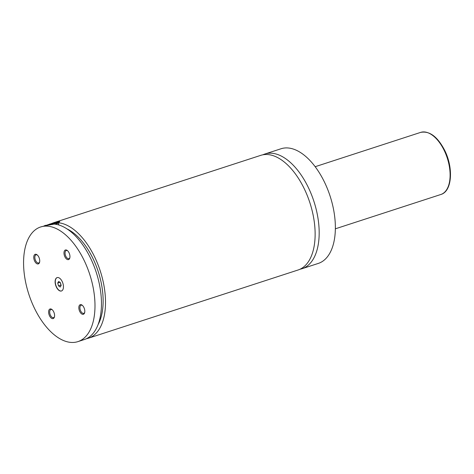<?xml version="1.0" encoding="UTF-8"?>
<svg xmlns="http://www.w3.org/2000/svg" width="474" height="474" viewBox="0 0 474 474"><rect width="100%" height="100%" fill="white"/><g stroke="black" fill="none" stroke-linecap="round" stroke-linejoin="round"><path stroke-width="0.71" d="M300.054 269.214A60.281 32.036 -108 0 0 302.122 268.681A60.281 32.036 -108 0 0 315.524 206.782A60.281 32.036 -108 0 0 264.818 154.032A60.281 32.036 -108 0 0 262.839 154.814M86.387 338.726A60.281 32.036 -108 0 0 88.454 338.193L298.075 269.996A60.281 32.036 -108 0 0 311.477 208.098A60.281 32.036 -108 0 0 260.771 155.348L53.799 222.685L59.819 221.577L58.231 222.762L58.835 224.99M55.541 284.827A7.033 3.739 -108 0 0 61.46 290.983A7.033 3.739 -108 0 0 63.024 283.76A7.033 3.739 -108 0 0 57.105 277.604A7.033 3.739 -108 0 0 55.541 284.827M57.188 277.58A7.033 3.739 -108 0 0 55.707 284.773A7.033 3.739 -108 0 0 61.537 290.953M58.332 223.13A7.033 0.551 164.8 0 1 55.286 224.202M52.282 224.516A6.529 0.51 -15.2 0 0 58.426 222.27A6.529 0.51 -15.2 0 0 57.413 222.306A6.529 0.51 -15.2 0 0 50.955 223.823A6.529 0.51 -15.2 0 0 45.978 225.583M46.132 225.488L46.067 225.239C43.922 225.82 43.75 225.956 45.551 225.642L54.184 224.084A60.281 32.036 -108 0 1 97.81 277.616A60.281 32.036 -108 0 1 84.408 339.514L77.932 341.618A60.281 32.036 -108 0 0 91.334 279.719A60.281 32.036 -108 0 0 40.634 226.969A60.281 32.036 -108 0 0 27.225 288.867A60.281 32.036 -108 0 0 77.932 341.618M40.634 226.969L45.551 225.642M53.799 222.685L50.149 224.06M64.28 255.184A5.048 2.684 -108 0 0 67.136 259.42A5.048 2.684 -108 0 0 69.779 258.016A5.048 2.684 -108 0 0 69.648 254.419A5.048 2.684 -108 0 0 67.349 250.539A5.048 2.684 -108 0 0 64.535 250.699A5.048 2.684 -108 0 0 64.28 255.184M67.64 250.799A4.272 2.269 -108 0 0 66.271 250.533A4.272 2.269 -108 0 0 65.323 254.917A4.272 2.269 -108 0 0 68.914 258.656A4.272 2.269 -108 0 0 69.868 257.637M48.917 314.173A5.048 2.684 -108 0 0 51.767 318.409A5.048 2.684 -108 0 0 54.415 317.005A5.048 2.684 -108 0 0 54.285 313.409A5.048 2.684 -108 0 0 51.986 309.528A5.048 2.684 -108 0 0 49.166 309.694A5.048 2.684 -108 0 0 48.917 314.173M52.276 309.789A4.272 2.269 -108 0 0 50.908 309.528A4.272 2.269 -108 0 0 49.954 313.906A4.272 2.269 -108 0 0 53.55 317.645A4.272 2.269 -108 0 0 54.504 316.626M79.134 309.86A5.048 2.684 -108 0 0 81.99 314.102A5.048 2.684 -108 0 0 84.639 312.698A5.048 2.684 -108 0 0 84.502 309.095A5.048 2.684 -108 0 0 82.203 305.22A5.048 2.684 -108 0 0 79.389 305.38A5.048 2.684 -108 0 0 79.134 309.86M82.5 305.475A4.272 2.269 -108 0 0 81.125 305.215A4.272 2.269 -108 0 0 80.177 309.599A4.272 2.269 -108 0 0 83.768 313.332A4.272 2.269 -108 0 0 84.722 312.313M34.057 259.497A5.048 2.684 -108 0 0 36.913 263.734A5.048 2.684 -108 0 0 39.561 262.329A5.048 2.684 -108 0 0 39.431 258.727A5.048 2.684 -108 0 0 37.126 254.852A5.048 2.684 -108 0 0 34.312 255.012A5.048 2.684 -108 0 0 34.057 259.497M37.422 255.107A4.272 2.269 -108 0 0 36.048 254.846A4.272 2.269 -108 0 0 35.1 259.231A4.272 2.269 -108 0 0 38.69 262.969A4.272 2.269 -108 0 0 39.644 261.95M302.122 268.681L318.309 263.414A60.281 32.036 -108 0 0 331.711 201.515A60.281 32.036 -108 0 0 281.005 148.765L264.818 154.032M50.114 223.924A60.281 32.036 -108 0 0 49.012 224.409M88.454 338.193A60.281 32.036 -108 0 0 101.857 276.301A60.281 32.036 -108 0 0 58.231 222.762M98.112 324.542A56.264 29.898 -108 0 0 98.237 271.62A56.264 29.898 -108 0 0 67 228.906M51.986 223.829L49.817 224.777L54.658 223.45L51.986 223.829L52.104 224.255M60.399 282.658L58.687 281.449L57.727 283.037L58.486 285.828L60.204 287.031L61.158 285.449L60.399 282.658M60.239 282.54L61.081 285.152M60.915 285.04L58.486 285.828M59.925 282.32L57.727 283.037M448.131 160.953A32.653 17.354 -108 0 0 420.669 132.382C429.462 130.688 437.413 136.565 444.505 150.015C453.6 167.66 452.226 191.342 440.873 194.482A32.653 17.354 -108 0 0 448.131 160.953M58.426 222.27L58.806 222.49M420.669 132.382L315.163 166.706M440.873 194.482L335.367 228.812"/></g></svg>
